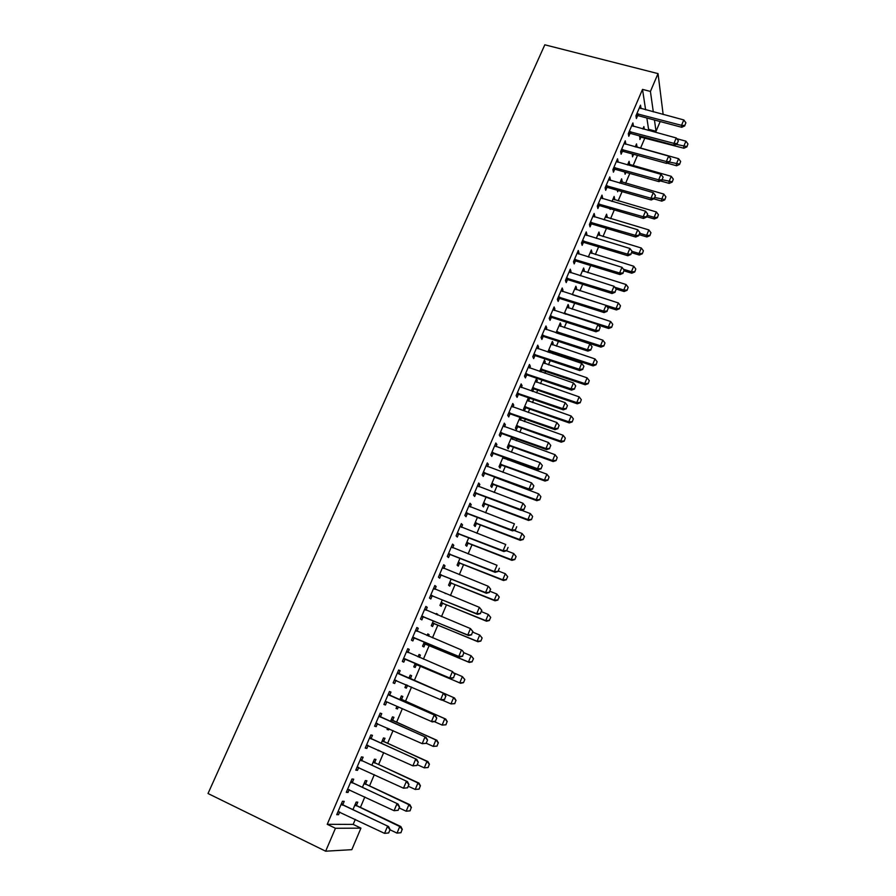 <?xml version="1.0" encoding="UTF-8"?>
<svg xmlns="http://www.w3.org/2000/svg" width="896" height="896" viewBox="0 0 896 896"><rect width="100%" height="100%" fill="white"/><g stroke="black" fill="none" stroke-linecap="round" stroke-linejoin="round"><path stroke-width="1.34" d="M645.624 109.85L642.522 89.387L327.23 824.309L353.17 824.41L355.309 819.392M360.416 807.386L364.84 796.958M369.544 785.882L374.315 774.67M378.616 764.534L383.712 752.539M387.632 743.322L393.053 730.565M396.581 722.266L402.326 708.747M405.474 701.333L411.533 687.075M414.31 680.546L420.459 666.075M423.416 659.12L429.195 645.523M432.477 637.795L437.864 625.106M441.482 616.616L446.488 604.822M450.419 595.571L455.045 584.674M459.301 574.672L463.557 564.648M468.115 553.918L472.013 544.757M476.874 533.299L480.402 525M485.576 512.826L488.746 505.366M494.222 492.486L497.045 485.856M502.813 472.282L505.277 466.469M508.021 460.006L508.48 458.931M511.336 452.211L513.464 447.216M516.219 440.731L516.947 439.006M519.803 432.275L521.595 428.075M524.362 421.568L525.358 419.227M528.226 412.474L529.67 409.069M532.448 402.539L533.702 399.571M536.581 392.795L537.701 390.174M540.478 383.622L542.002 380.05M544.891 373.251L545.675 371.392M548.464 364.829L550.245 360.651M553.134 353.842L553.605 352.733M556.405 346.158L558.432 341.387M564.29 327.6L566.563 322.235M572.13 309.154L574.65 303.218M579.914 290.83L582.68 284.312M587.653 272.619L590.666 265.541M595.347 254.52L598.595 246.882M602.986 236.533L606.469 228.346M610.579 218.658L614.298 209.922M618.128 200.894L622.07 191.621M625.632 183.232L629.798 173.432M633.091 165.682L637.482 155.355M640.506 148.243L644.997 137.682M648.099 130.368L648.57 129.27L656.04 131.286L654.45 120.019M353.17 824.41L360.942 828.139L351.826 849.666L325.651 851.2L335.451 828.274L360.942 828.139M642.522 89.387L650.418 91.437L658.034 73.618L663.152 114.486M660.173 121.542L656.04 131.286M325.651 851.2L208.018 793.52L544.824 44.8L658.034 73.618M365.613 783.832L366.923 780.741L365.322 780.55L362.432 787.338M352.341 782.398L353.707 779.195L351.994 778.994L346.282 792.322L348.029 792.467L349.25 789.611M383.701 741.339L384.989 738.304L383.466 737.946L381.214 743.254M379.714 750.714L378.056 750.669L378.302 750.075M371.134 738.461L372.478 735.336L370.854 734.944L365.221 748.093L366.867 748.429L368.144 745.438M401.554 699.406L402.808 696.438L401.374 695.912L399.728 699.776M398.328 706.978L397.488 708.949L396.032 708.467L396.928 706.362M389.67 695.139L390.981 692.082L389.446 691.51L383.891 704.48L385.459 704.995L386.758 701.96M419.003 654.539L420.403 655.133L419.048 654.438L418.029 656.824M420.403 655.133L419.418 657.429M416.394 664.541L415.15 667.464L413.762 666.826L415.274 663.286M407.747 648.782L409.237 649.41L407.792 648.67L402.315 661.461L403.782 662.155L405.082 659.131M409.237 649.41L407.96 652.4M436.363 613.782L437.752 614.354L436.475 613.502L436.106 614.387M437.752 614.354L437.494 614.97M433.81 623.627L432.566 626.528L431.267 625.722L433.328 620.906M425.757 606.715L427.246 607.331L425.88 606.413L420.482 619.035L421.87 619.898L423.158 616.885M427.246 607.331L426.003 610.221M451.002 583.24L449.77 586.13L448.549 585.166L451.136 579.096M443.52 565.219L445.01 565.813L443.733 564.726L438.402 577.181L439.712 578.2L440.989 575.21M445.01 565.813L443.856 568.501M467.97 543.379L466.738 546.258L465.595 545.149L468.709 537.835M461.059 524.272L462.538 524.843L461.339 523.6L456.086 535.886L457.307 537.074L458.584 534.094M462.538 524.843L461.474 527.341M484.725 504.034L483.493 506.901L482.429 505.635L486.046 497.146M478.352 483.874L479.83 484.422L478.71 483.022L473.525 495.141L474.667 496.496L475.944 493.528M479.83 484.422L478.856 486.73M504.538 457.486L504.078 458.562M501.256 465.181L500.035 468.048L499.038 466.637L503.149 456.982M495.421 444.002L496.899 444.539L495.858 442.994L490.739 454.944L491.803 456.445L493.069 453.499M496.899 444.539L496.003 446.645M519.848 417.782L521.226 418.275L520.867 417.648M521.226 418.275L520.419 420.179M517.586 426.843L516.365 429.688L515.435 428.131L520.027 417.346M512.266 404.656L513.744 405.171L512.781 403.48L507.73 415.274L508.715 416.931L509.97 413.986M513.744 405.171L512.915 407.098M535.909 380.072L537.286 380.542L536.446 378.806L531.63 390.118L532.235 391.294M537.286 380.542L536.547 382.278M533.702 388.976L532.65 391.44M528.898 365.826L530.365 366.318L529.469 364.482L524.485 376.13L525.403 377.922L526.658 374.998M530.365 366.318L529.614 368.077M551.779 342.821L553.157 343.28L552.373 341.421L547.837 352.072M553.157 343.28L552.485 344.859M550.021 350.627L549.741 351.299M549.618 351.59L549.214 352.531M545.306 327.488L546.773 327.97L545.955 325.987L541.027 337.49L541.878 339.427L543.122 336.515M546.773 327.97L546.101 329.549M543.547 335.53L543.245 336.224M567.448 306.051L568.814 306.488L568.109 304.494L564.189 313.678M568.814 306.488L568.21 307.899M561.512 289.654L562.979 290.114L562.218 287.997L557.357 299.342L558.141 301.426L559.384 298.525M562.979 290.114L562.374 291.525M559.832 297.461L559.518 298.211M582.915 269.718L584.282 270.144L583.632 268.027L580.339 275.778M584.282 270.144L583.744 271.41M577.506 252.302L578.962 252.75L578.278 250.499L573.485 261.699L574.19 263.906L575.422 261.016M578.962 252.75L578.435 253.994M575.915 259.874L575.568 260.68M598.203 233.845L599.558 234.259L598.976 232.019L596.266 238.37M599.558 234.259L599.088 235.368M593.298 215.421L594.754 215.846L594.126 213.472L589.4 224.526L590.038 226.867L591.27 224M594.754 215.846L594.294 216.933M613.29 198.408L614.656 198.8L614.13 196.448L612.002 201.443M614.656 198.8L614.242 199.763M610.411 208.779L610.142 209.395L609.974 208.656M608.888 179.01L610.344 179.413L609.784 176.915L605.114 187.824L605.685 190.299L606.906 187.443M610.344 179.413L609.952 180.342M628.208 163.408L629.563 163.778L629.093 161.302L627.536 164.976M629.563 163.778L629.216 164.595M625.923 172.334L625.106 174.238L624.658 171.976M624.288 143.046L625.733 143.438L625.24 140.818L620.626 151.592L621.141 154.19L622.362 151.334M625.733 143.438L625.408 144.211M642.936 128.822L644.291 129.181L643.888 126.594L642.869 128.968M641.066 136.774L639.89 139.518L639.89 135.979M639.486 107.531L640.942 107.912L640.506 105.168L635.947 115.808L636.395 118.53L637.605 115.696M640.942 107.912L640.674 108.539M648.57 129.27L646.856 117.992M631.915 125.238L633.36 125.619L632.901 122.931L628.309 133.65L628.79 136.304L630.011 133.459M633.36 125.619L633.058 126.325M635.589 146.059L636.955 146.429L636.507 143.898L635.23 146.91M636.955 146.429L636.63 147.179M633.606 154.28L632.52 156.834L632.251 153.91M616.616 160.966L618.061 161.37L617.534 158.805L612.886 169.658L613.435 172.189L614.656 169.333M618.061 161.37L617.702 162.221M620.771 180.858L622.126 181.238L621.634 178.819L619.797 183.142M622.126 181.238L621.757 182.123M618.184 190.501L617.646 191.766L617.322 190.254M601.115 197.154L602.571 197.579L601.989 195.126L597.274 206.125L597.89 208.522L599.11 205.654M602.571 197.579L602.146 198.576M605.763 216.07L607.13 216.474L606.581 214.178L604.162 219.845M607.13 216.474L606.693 217.515M585.424 233.8L586.88 234.237L586.23 231.918L581.47 243.051L582.142 245.325L583.374 242.446M586.88 234.237L586.387 235.402M583.878 241.259L583.52 242.099M590.576 251.731L591.942 252.146L591.326 249.962L588.325 257.018M591.942 252.146L591.438 253.333M569.531 270.917L570.998 271.376L570.27 269.192L565.443 280.459L566.194 282.61L567.426 279.709M570.998 271.376L570.427 272.698M567.907 278.6L567.571 279.384M575.198 287.829L576.576 288.254L575.893 286.205L572.286 294.672M576.576 288.254L576.005 289.598M553.437 308.515L554.904 308.986L554.109 306.936L549.226 318.349L550.032 320.365L551.275 317.453M554.904 308.986L554.266 310.475M551.712 316.434L551.41 317.15M559.63 324.374L561.008 324.822L560.269 322.896L556.046 332.808M561.008 324.822L560.37 326.323M557.928 332.069L557.626 332.763M537.13 346.595L538.597 347.088L537.734 345.173L532.784 356.742L533.669 358.613L534.912 355.69M538.597 347.088L537.891 348.746M543.872 361.39L545.25 361.85L544.443 360.058L539.75 371.515M545.25 361.85L544.544 363.507M541.688 370.216L540.96 371.918M520.61 385.179L522.088 385.683L521.147 383.914L516.13 395.64L517.093 397.365L518.347 394.43M522.088 385.683L521.293 387.52M527.901 398.866L529.29 399.347L528.438 397.746M529.29 399.347L528.506 401.173M525.661 407.848L524.462 410.682L523.555 409.069L528.394 397.734M503.877 424.267L505.355 424.794L504.347 423.17L499.262 435.042L500.293 436.621L501.547 433.675M505.355 424.794L504.482 426.81M513.005 437.595L512.266 439.309M509.443 445.95L508.234 448.806L507.27 447.328L511.616 437.102M486.92 463.87L488.398 464.419L487.312 462.941L482.16 474.981L483.269 476.403L484.534 473.446M488.398 464.419L487.458 466.626M493.013 484.546L491.792 487.413L490.762 486.069L494.626 476.997M469.739 504L471.218 504.571L470.053 503.25L464.834 515.446L466.021 516.712L467.286 513.744M471.218 504.571L470.187 506.968M476.37 523.634L475.149 526.512L474.04 525.325L477.4 517.418M452.323 544.678L453.802 545.261L452.57 544.096L447.272 556.461L448.538 557.57L449.814 554.579M453.802 545.261L452.693 547.848M459.514 563.237L458.282 566.138L457.094 565.096L459.95 558.398M434.672 585.894L436.162 586.499L434.84 585.502L429.475 598.035L430.819 598.976L432.107 595.974M436.162 586.499L434.963 589.288M445.614 593.622L445.043 593.387M442.434 603.366L441.202 606.267L439.936 605.382L442.266 599.928M416.786 627.67L418.275 628.298L416.864 627.469L411.432 640.181L412.854 640.954L414.154 637.941M418.275 628.298L417.01 631.254M427.706 634.088L429.106 634.682L427.784 633.898L427.09 635.533M429.106 634.682L428.49 636.126M425.13 644.011L423.886 646.934L422.542 646.206L424.334 642.029M398.642 670.029L400.142 670.678L398.653 670.018L393.131 682.898L394.654 683.502L395.954 680.467M400.142 670.678L398.843 673.702M410.234 675.114L411.634 675.718L410.234 675.102L408.89 678.261M411.634 675.718L410.39 678.642M407.534 685.339L406.347 688.139L404.925 687.568L406.134 684.723M380.43 716.722L381.763 713.63L380.184 713.16L374.584 726.208L376.197 726.634L377.496 723.587M392.661 720.294L393.926 717.304L392.448 716.856L390.499 721.437M389.054 728.773L388.573 729.893L387.072 729.501L387.643 728.134M361.771 760.357L363.126 757.187L361.458 756.896L355.779 770.134L357.482 770.37L358.736 767.446M374.685 762.507L375.984 759.45L374.427 759.181L371.851 765.218M342.843 804.586L344.221 801.349L342.462 801.248L336.717 814.677L338.509 814.722L339.696 811.933M356.474 805.291L357.806 802.166L356.16 802.066L352.946 809.614M327.23 824.309L335.451 828.274M653.307 111.877L650.418 91.437M393.154 682.842L394.654 683.502M404.947 687.523L406.347 688.139M383.958 704.334L385.459 704.995M396.088 708.322L397.488 708.949M374.696 725.962L376.197 726.634M387.173 729.266L388.573 729.893M365.366 747.746L366.867 748.429M378.19 750.333L379.59 750.982M355.981 769.675L357.482 770.37M346.528 791.762L348.029 792.467M336.997 814.005L338.509 814.722M684.779 125.485L685.899 122.797L684.779 125.485L681.531 125.339L681.744 127.288L638.478 115.763L635.981 115.73M639.341 107.89L683.794 119.941L681.531 125.339L636.832 113.736M685.899 122.797L683.794 119.941M681.744 127.288L684.813 125.821M639.542 136.797L683.917 148.243L683.726 146.406L685.91 141.165L676.794 138.701M686.896 146.854L687.96 143.92L686.896 146.854L683.917 148.243M676.155 144.357L686.862 146.541M685.91 141.165L687.96 143.92M677.219 143.528L678.362 140.806L677.219 143.528L673.971 143.382L674.195 145.286L630.885 133.538L628.376 133.493M631.725 125.664L676.245 137.95L673.971 143.382L629.205 131.555M678.362 140.806L676.245 137.95M674.195 145.286L677.253 143.842M669.626 161.672L670.768 158.939L669.626 161.672L666.355 161.538L666.59 163.408L623.235 151.413L620.726 151.368M624.064 143.55L668.64 156.083L666.355 161.538L621.533 149.475M670.768 158.939L668.64 156.083M666.59 163.408L669.659 161.986M667.139 163.15L676.603 165.771L676.39 163.979L678.597 158.693L635.387 146.552M679.571 164.394L680.646 161.459L679.571 164.394L676.603 165.771M669.48 162.064L679.538 164.102M632.173 154.101L632.89 154.09M678.597 158.693L680.646 161.459M660.486 180.936L669.234 183.4L669.01 181.653L671.227 176.333L627.962 163.957M672.213 182.056L673.288 179.099L672.213 182.056L669.234 183.4M662.222 179.749L672.179 181.765M671.227 176.333L673.288 179.099M661.976 179.939L663.118 177.184L661.976 179.939L658.683 179.816L658.952 181.63L615.53 169.411L613.021 169.355M616.358 161.549L660.99 174.328L658.683 179.816L613.816 167.507M663.118 177.184L660.99 174.328M658.952 181.63L662.01 180.242M654.27 198.318L655.435 195.552L654.27 198.318L650.966 198.218L651.258 199.987L607.79 187.522L605.27 187.454M608.608 179.659L653.285 192.685L650.966 198.218L606.043 185.662M655.435 195.552L653.285 192.685M651.258 199.987L654.315 198.61M653.8 198.845L661.83 201.141L661.584 199.438L663.813 194.085L620.502 181.485M664.81 199.819L665.885 196.862L664.81 199.819L661.83 201.141M654.786 197.49L664.765 199.528M663.813 194.085L665.885 196.862M646.722 216.765L654.382 218.994L654.114 217.336L656.354 211.949L612.998 199.114M657.362 217.694L658.437 214.726L657.362 217.694L654.382 218.994M647.304 215.354L654.114 217.336L657.317 217.414M656.354 211.949L658.437 214.726M646.52 216.81L647.685 214.032L646.52 216.81L643.205 216.731L643.518 218.456L599.995 205.744L597.475 205.666M600.802 197.882L645.534 211.165L643.205 216.731L598.214 203.918M647.685 214.032L645.534 211.165M643.518 218.456L646.576 217.101M639.206 234.685L646.89 236.958L646.598 235.334L648.85 229.925L605.438 216.843M649.858 235.682L650.933 232.702L649.858 235.682L646.89 236.958M639.778 233.318L646.598 235.334L649.813 235.413M648.85 229.925L650.933 232.702M638.725 235.435L639.901 232.635L638.725 235.435L635.387 235.357L635.723 237.037L592.144 224.09L589.624 224M592.95 216.227L637.739 229.757L635.387 235.357L590.352 222.298M639.901 232.635L637.739 229.757M635.723 237.037L638.781 235.715M631.658 252.717L639.341 255.035L639.027 253.456L641.301 248.013L597.834 234.696M642.309 253.781L643.395 250.79L642.309 253.781L639.341 255.035M632.061 251.362L639.027 253.456L642.264 253.512M641.301 248.013L643.395 250.79M630.874 254.173L632.061 251.35L630.874 254.173L627.525 254.117L627.883 255.741L584.259 242.547L581.728 242.446M585.043 234.685L629.888 248.472L627.525 254.117L582.434 240.8M632.061 251.35L629.888 248.472M627.883 255.741L630.941 254.442M624.064 270.861L631.758 273.224L631.411 271.69L633.707 266.213L590.184 252.65M634.715 271.992L635.802 268.99L634.715 271.992L631.758 273.224M623.448 269.248L631.411 271.69L634.659 271.734M633.707 266.213L635.802 268.99M622.978 273.034L624.165 270.2L622.978 273.034L619.606 272.989L619.987 274.568L576.307 261.117L573.776 261.016M577.091 253.266L621.992 267.31L619.606 272.989L574.459 259.414M624.165 270.2L621.992 267.31M619.987 274.568L623.045 273.291M616.123 289.027L624.12 291.525L623.75 290.035L626.058 284.525L582.49 270.715M627.077 290.315L628.174 287.314L627.077 290.315L624.12 291.525M614.768 287.235L623.75 290.035L627.021 290.069M626.058 284.525L628.174 287.314M615.026 292.018L616.224 289.162L615.026 292.018L611.643 291.984L612.046 293.518L568.31 279.81L565.779 279.698M569.083 271.958L614.029 286.272L611.643 291.984L566.429 278.152M616.224 289.162L614.029 286.272M612.046 293.518L615.093 292.264M607.32 307.048L616.426 309.938L616.045 308.504L618.363 302.949L574.75 288.893M619.394 308.762L620.48 305.749L619.394 308.762L616.426 309.938M573.171 294.941L616.045 308.504L619.326 308.515M618.363 302.949L620.48 305.749M607.029 311.125L608.227 308.246L607.029 311.125L603.613 311.102L604.05 312.581L560.269 298.626L557.726 298.502M561.03 290.786L606.032 305.357L603.613 311.102L558.365 297.013M608.227 308.246L606.032 305.357M604.05 312.581L607.096 311.371M598.427 325.158L608.698 328.474L608.294 327.085L610.624 321.496L566.955 307.194M611.654 327.32L612.752 324.296L611.654 327.32L608.698 328.474M564.379 313.242L608.294 327.085L611.587 327.085M610.624 321.496L612.752 324.296M598.965 330.355L600.174 327.466L598.965 330.355L595.549 330.355L595.997 331.778L552.16 317.565L549.618 317.43M552.922 309.725L597.968 324.565L595.549 330.355L550.234 315.997M600.174 327.466L597.968 324.565M595.997 331.778L599.043 330.59M556.786 333.054L600.914 347.122L600.488 345.778L602.829 340.155L559.115 325.606M603.87 345.99L604.968 342.955L603.87 345.99L600.914 347.122M556.517 331.699L600.488 345.778L603.792 345.766M602.829 340.155L604.968 342.955M590.856 349.709L592.077 346.797L590.856 349.709L587.418 349.731L587.899 351.109L544.018 336.627L541.464 336.482M544.757 328.787L589.859 343.896L587.418 349.731L542.058 335.104M592.077 346.797L589.859 343.896M587.899 351.109L590.934 349.944M548.061 351.557L550.48 351.702L593.074 365.893L592.626 364.594L594.989 358.938L551.219 344.131M596.03 364.784L597.139 361.749L596.03 364.784L593.074 365.893M548.61 350.258L592.626 364.594L595.952 364.571M594.989 358.938L597.139 361.749M582.702 369.197L583.923 366.262L582.702 369.197L579.242 369.23L579.746 370.552L535.808 355.813L533.254 355.656M536.536 347.973L581.694 363.362L579.242 369.23L533.814 354.323M583.923 366.262L581.694 363.362M579.746 370.552L582.781 369.421M540.12 370.182L542.55 370.339L585.2 384.776L584.718 383.533L587.093 377.843L543.278 362.768M588.146 383.701L589.254 380.654L588.146 383.701L585.2 384.776M540.658 368.939L584.718 383.533L588.067 383.499M587.093 377.843L589.254 380.654M574.482 388.808L575.714 385.862L574.482 388.808L571.01 388.864L571.536 390.13L527.554 375.122L524.989 374.954M528.27 367.282L573.485 382.95L571.01 388.864L525.538 373.688M575.714 385.862L573.485 382.95M571.536 390.13L574.571 389.021M532.134 388.931L534.576 389.088L577.259 403.794L576.766 402.595L579.152 396.861L535.293 381.528M580.205 402.741L581.314 399.672L580.205 402.741L577.259 403.794M532.65 387.744L576.766 402.595L580.126 402.539M579.152 396.861L581.314 399.672M566.216 408.554L567.459 405.586L566.216 408.554L562.722 408.621L563.282 409.842L519.232 394.554L516.667 394.374M519.949 386.725L565.208 402.674L562.722 408.621L517.194 393.165M567.459 405.586L565.208 402.674M563.282 409.842L566.306 408.766M524.104 407.792L526.546 407.971L569.274 422.923L568.758 421.781L571.166 416.013L527.251 400.411M572.219 421.904L573.339 418.824L572.219 421.904L569.274 422.923M524.586 406.661L568.758 421.781L572.13 421.714M571.166 416.013L573.339 418.824M557.883 428.434L559.138 425.443L557.883 428.434L554.378 428.512L554.96 429.677L510.866 414.12L508.301 413.93M511.571 406.291L556.886 422.531L554.378 428.512L508.794 412.776M559.138 425.443L556.886 422.531M554.96 429.677L557.984 428.624M516.018 426.787L518.459 426.966L561.243 442.176L560.694 441.09L563.114 435.277L519.154 419.406M564.178 441.179L565.298 438.099L564.178 441.179L561.243 442.176M516.477 425.701L560.694 441.09L564.088 441M563.114 435.277L565.298 438.099M549.506 448.448L550.771 445.435L549.506 448.448L545.978 448.538L546.582 449.646L502.443 433.81L499.867 433.619M503.138 425.992L548.498 442.512L545.978 448.538L500.338 432.51M550.771 445.435L548.498 442.512M546.582 449.646L549.606 448.627M507.875 445.894L510.317 446.085L553.157 461.552L552.586 460.522L555.016 454.675L511.011 438.536M556.091 460.589L557.211 457.498L556.091 460.589L553.157 461.552M508.312 444.864L552.586 460.522L555.99 460.421M555.016 454.675L557.211 457.498M541.072 468.586L542.338 465.562L541.072 468.586L537.522 468.698L538.16 469.75L493.965 453.634L491.389 453.421M494.648 445.816L540.064 462.638L537.522 468.698L491.837 452.39M542.338 465.562L540.064 462.638M538.16 469.75L541.173 468.765M499.688 465.114L502.13 465.315L545.014 481.062L544.421 480.077L546.874 474.197L502.813 457.778M547.949 480.122L549.069 477.019L547.949 480.122L545.014 481.062M500.102 464.15L544.421 480.077L547.848 479.954M546.874 474.197L549.069 477.019M532.571 488.869L533.848 485.811L532.571 488.869L529.01 488.992L529.67 489.989L485.43 473.581L482.854 473.368M486.102 465.774L531.563 482.888L529.01 488.992L483.269 472.394M533.848 485.811L531.563 482.888M529.67 489.989L532.683 489.037M491.445 484.467L493.898 484.68L536.827 500.696L536.2 499.755L538.664 493.842L494.558 477.142M539.75 499.778L540.882 496.664L539.75 499.778L536.827 500.696M491.837 483.56L536.2 499.755L539.65 499.632M538.664 493.842L540.882 496.664M524.026 509.286L525.314 506.206L524.026 509.286L520.43 509.432L521.125 510.373L476.84 493.674L474.253 493.45M477.501 485.867L523.018 503.283L520.43 509.432L474.645 492.52M525.314 506.206L523.018 503.283M521.125 510.373L524.138 509.443M483.146 503.955L485.598 504.168L528.573 520.453L527.923 519.568L530.41 513.61L521.494 510.25M531.496 519.568L532.627 516.443L531.496 519.568L528.573 520.453M483.515 503.093L527.923 519.568L531.395 519.422M530.41 513.61L532.627 516.443M515.413 529.838L516.712 526.747L515.413 529.838L511.806 529.995L512.534 530.88L468.194 513.89L465.595 513.654M468.843 506.094L514.405 523.813L511.806 529.995L465.965 512.792M512.534 530.88L515.536 529.984M474.79 523.555L477.254 523.79L520.274 540.344L519.602 539.515L522.099 533.523L514.035 530.432M524.328 536.357L522.099 533.523L524.44 536.491L523.197 539.493L524.44 536.491M475.138 522.749L519.602 539.515L523.085 539.347M523.197 539.493L520.274 540.344M506.744 550.536L508.054 547.422L506.744 550.536L503.115 550.715L503.866 551.533L459.48 534.251L456.893 534.005M460.118 526.456L505.736 544.477L503.115 550.715L457.229 533.198M503.866 551.533L506.867 550.67M466.39 543.29L468.854 543.525L511.918 560.358L511.213 559.586L513.733 553.549L506.554 550.76M515.973 556.394L513.733 553.549L516.096 556.528L514.83 559.541L516.096 556.528M466.704 542.539L511.213 559.586L514.718 559.406M514.83 559.541L511.918 560.358M498.019 571.368L499.33 568.232L498.019 571.368L494.368 571.558L495.152 572.331L450.722 554.747L448.123 554.478M451.338 546.952L497 565.286L494.368 571.558L448.437 553.75M495.152 572.331L498.142 571.491M457.934 563.147L460.398 563.394L503.507 580.507L502.779 579.802L505.322 573.72L498.366 570.976M507.562 576.565L505.322 573.72L507.685 576.688L506.296 579.6L507.685 576.688M458.226 562.453L502.779 579.802L506.296 579.6M506.419 579.723L503.507 580.507M489.227 592.346L490.549 589.187L489.227 592.346L485.565 592.558L486.371 593.264L441.896 575.378L439.286 575.098M442.501 567.594L488.219 586.242L485.565 592.558L439.578 574.437M490.549 589.187L489.014 586.97L490.683 589.31M442.512 567.582L443.251 568.21M486.371 593.264L489.362 592.458M449.411 583.139L451.886 583.397L495.04 600.802L494.29 600.141L496.843 594.026L489.877 591.226M499.106 596.87L496.843 594.026L499.229 596.982L497.829 599.928L499.229 596.982M449.68 582.512L494.29 600.141L497.829 599.928M497.952 600.04L495.04 600.802M480.39 613.469L481.712 610.288L480.39 613.469L476.706 613.693L477.534 614.342L433.003 596.142L430.405 595.862M433.608 588.37L479.371 607.342L476.706 613.693L430.662 595.258M481.712 610.288L479.371 607.342L481.858 610.4M433.642 588.291L434.661 589.165M477.534 614.342L480.525 613.57M440.843 603.254L443.318 603.523L486.528 621.219L485.744 620.614L488.309 614.454L481.342 611.621M490.582 617.31L488.309 614.454L490.706 617.411L489.294 620.39L490.706 617.411M441.09 602.683L485.744 620.614L489.294 620.39M489.429 620.48L486.528 621.219M471.475 634.738L472.819 631.534L471.475 634.738L467.768 634.984L468.642 635.566L424.066 617.053L421.456 616.762M424.648 609.291L470.456 628.578L467.768 634.984L421.68 616.224M472.819 631.534L470.456 628.578L472.965 631.635M424.715 609.134L425.914 610.187M468.642 635.566L471.621 634.827M432.219 623.504L434.694 623.795L477.949 641.771L477.131 641.234L479.718 635.029L472.741 632.139M482.003 637.885L479.718 635.029L482.138 637.974L480.838 641.077L482.138 637.974M432.432 623L477.131 641.234L480.704 640.976M480.838 641.077L477.949 641.771M462.504 656.152L463.859 652.926L462.504 656.152L458.786 656.421L459.682 656.936L415.061 638.109L412.44 637.806M415.632 630.358L461.485 649.97L458.786 656.421L412.642 637.336M463.859 652.926L462.381 650.507L464.005 653.016M415.733 630.134L417.11 631.344M459.682 656.936L462.661 656.23M423.528 643.888L426.014 644.19L469.314 662.458L468.474 661.976L471.072 655.738L463.781 652.68M473.368 658.594L471.072 655.738L473.502 658.683L472.069 661.718L473.502 658.683M423.718 643.451L468.474 661.976L472.069 661.718M472.203 661.797L469.314 662.458M453.477 677.712L454.832 674.464L453.477 677.712L449.736 678.003L450.654 678.451L405.989 659.31L403.368 658.997M406.549 651.56L452.458 671.507L449.736 678.003L403.547 658.582M454.832 674.464L452.458 671.507L454.989 674.542M406.683 651.269L408.15 652.579L407.109 652.053M450.654 678.451L453.634 677.79M414.792 664.418L417.278 664.72L460.611 683.29L459.749 682.864L462.37 676.592L454.037 673.03M464.666 679.448L462.37 676.592L464.811 679.515L463.501 682.662L464.811 679.515M414.949 664.037L459.749 682.864L463.366 682.584M463.501 682.662L460.611 683.29M396.536 680.546L394.24 680.322M444.539 699.485L445.749 696.158L444.539 699.485L441.571 700.112L394.386 679.986M397.41 672.918L444.304 693.605L445.906 696.226M397.566 672.549L399.605 674.24L444.304 693.605M444.382 699.429L440.619 699.731L443.352 693.19L445.749 696.158M454.754 703.662L455.918 700.437L454.754 703.662L450.968 703.898L453.611 697.581L409.046 677.914M455.918 700.437L453.611 697.581L454.496 697.962L411.13 679.168L409.192 677.566M442.042 700.022L450.968 703.898L454.597 703.595M405.989 685.07L407.154 685.171M456.064 700.504L454.496 697.962M435.389 721.347L436.766 718.054L435.389 721.347L432.432 721.941L386.557 701.77L385.045 701.803M385.896 701.602L385.157 701.534M388.203 694.411L435.176 715.378L436.766 718.054M388.394 693.974L390.432 695.688L435.176 715.378M435.221 721.291L431.435 721.616L434.202 715.03L436.598 717.998M445.928 724.808L447.104 721.571L445.928 724.808L442.131 725.077L444.786 718.704L400.176 698.723M447.104 721.571L444.786 718.704L445.704 719.029L402.293 699.933L400.355 698.309M434.213 721.582L442.131 725.077L445.782 724.752M447.261 721.627L445.704 719.029M377.53 723.598L375.782 723.43M426.171 743.344L427.56 740.04L426.171 743.344L422.195 743.658L375.861 723.24M378.941 716.061L425.992 737.296L427.56 740.04M379.154 715.546L381.192 717.282L425.992 737.296M426.003 743.31L422.195 743.658L424.973 737.027L427.392 739.995M437.058 746.099L438.234 742.851L437.058 746.099L433.227 746.39L435.904 739.984L391.25 719.678M438.234 742.851L435.904 739.984L436.856 740.242L393.4 720.843L391.462 719.197M426.216 743.243L433.227 746.39L436.901 746.054M438.39 742.896L436.856 740.242M367.965 745.36L366.453 745.214M416.886 765.509L418.286 762.182L416.886 765.509L412.888 765.845L366.509 745.08M369.6 737.856L416.73 759.382L418.286 762.182M369.858 737.262L371.896 739.021L416.73 759.382M416.718 765.475L412.888 765.845L415.688 759.17L418.107 762.149M428.12 767.525L429.307 764.277L428.12 767.525L424.267 767.85L426.966 761.398L382.267 740.768M429.307 764.277L426.966 761.398L427.941 761.589L384.44 741.888L382.502 740.219M417.245 764.658L424.267 767.85L427.963 767.502M429.464 764.299L427.941 761.589M358.31 767.267L357.067 767.144M407.546 787.83L408.946 784.47L407.546 787.83L403.514 788.2L357.09 767.088M360.203 759.808L407.411 781.614L408.946 784.47M360.494 759.136L362.533 760.917L407.411 781.614M407.355 787.808L403.514 788.2L406.325 781.469L408.766 784.448M419.126 789.107L420.314 785.837L419.126 789.107L415.24 789.466L417.962 782.958L373.218 762.003M420.314 785.837L417.962 782.958L418.97 783.093L375.435 763.067L373.486 761.376M408.218 786.218L415.24 789.466L418.958 789.085M420.482 785.859L418.97 783.093M398.126 810.309L399.538 806.926L398.126 810.309L394.072 810.701L347.603 789.242M350.739 781.917L398.026 804.003L399.538 806.926M351.064 781.166L353.102 782.97L398.026 804.003M397.936 810.298L394.072 810.701L396.906 803.936L399.358 806.915M410.066 810.835L411.253 807.554L410.066 810.835L406.157 811.216L408.89 804.675L364.112 783.384M411.253 807.554L408.89 804.675L409.931 804.742L366.352 784.392L364.414 782.69M399.123 807.923L406.157 811.216L409.898 810.824M411.432 807.565L409.931 804.742M388.651 832.944L390.074 829.539L388.651 832.944L384.563 833.37L338.05 811.552M341.208 804.171L388.573 826.549L390.074 829.539M341.566 803.354L343.605 805.179L388.573 826.549M388.461 832.944L384.563 833.37L387.419 826.549L389.883 829.539M400.949 832.709L402.136 829.416L400.949 832.709L397.018 833.123L399.762 826.538L354.95 804.91M402.136 829.416L399.762 826.538L400.837 826.538L357.213 805.862L355.275 804.138M389.973 829.774L397.018 833.123L400.77 832.709M402.315 829.416L400.837 826.538M637.538 113.725L637.862 115.685M638.165 113.803L638.478 115.763M629.91 131.533L630.258 133.459M630.538 131.611L630.885 133.538M622.238 149.464L622.608 151.334M622.866 149.542L623.235 151.413M614.522 167.496L614.902 169.333M615.149 167.586L615.53 169.411M606.749 185.651L607.163 187.432M607.376 185.741L607.79 187.522M598.931 203.918L599.368 205.654M599.558 204.008L599.995 205.744M591.058 222.298L591.517 224M591.696 222.387L592.144 224.09M583.139 240.8L583.621 242.446M583.778 240.901L584.259 242.547M575.176 259.426L575.68 261.027M575.803 259.515L576.307 261.117M567.146 278.163L567.683 279.709M567.784 278.264L568.31 279.81M559.082 297.024L559.63 298.525M559.709 297.125L560.269 298.626M566.014 314.261L565.678 313.354M565.354 314.048L565.062 313.253M550.95 316.008L551.533 317.464M551.589 316.109L552.16 317.565M558.365 333.178L557.827 331.811M557.749 333.077L557.211 331.71M542.774 335.115L543.379 336.515M543.413 335.216L544.018 336.627M550.48 351.702L549.92 350.381M549.864 351.59L549.304 350.269M534.542 354.346L535.17 355.701M535.181 354.458L535.808 355.813M542.55 370.339L541.968 369.062M541.934 370.227L541.341 368.962M526.254 373.699L526.915 375.01M526.893 373.811L527.554 375.122M534.576 389.088L533.96 387.867M533.949 388.976L533.333 387.755M517.91 393.187L518.594 394.442M518.56 393.299L519.232 394.554M526.546 407.971L525.896 406.795M525.918 407.859L525.28 406.683M509.522 412.798L510.227 413.997M510.16 412.922L510.866 414.12M518.459 426.966L517.798 425.846M517.832 426.843L517.171 425.723M501.066 432.544L501.805 433.686M501.715 432.667L502.443 433.81M510.317 446.085L509.634 445.01M509.701 445.962L509.006 444.886M492.565 452.413L493.326 453.499M493.203 452.536L493.965 453.634M502.13 465.315L501.424 464.296M501.514 465.192L500.797 464.173M483.997 472.416L484.792 473.458M484.646 472.55L485.43 473.581M493.898 484.68L493.158 483.717M493.27 484.557L492.531 483.582M475.373 492.565L476.19 493.539M476.022 492.688L476.84 493.674M485.598 504.168L484.837 503.25M484.982 504.045L484.21 503.126M466.704 512.837L467.544 513.755M467.342 512.971L468.194 513.89M477.254 523.79L476.459 522.917M476.627 523.656L475.832 522.794M457.968 533.243L458.842 534.106M458.606 533.389L459.48 534.251M468.854 543.525L468.037 542.718M468.227 543.39L467.41 542.584M449.165 553.795L450.072 554.602M449.814 553.93L450.722 554.747M460.398 563.394L459.547 562.643M459.771 563.259L458.92 562.498M440.317 574.482L441.246 575.232M440.966 574.627L441.896 575.378M451.886 583.397L451.013 582.691M451.259 583.251L450.386 582.557M431.402 595.302L432.365 595.997M432.051 595.459L433.003 596.142M443.318 603.523L442.422 602.885M442.691 603.378L441.795 602.739M422.419 616.28L423.416 616.907M423.069 616.426L424.066 617.053M434.694 623.795L433.765 623.202M434.067 623.638L433.138 623.056M413.381 637.392L414.411 637.952M414.03 637.549L415.061 638.109M416.181 630.84L416.931 631.266M426.014 644.19L425.062 643.653M425.387 644.034L424.424 643.507M404.286 658.65L405.339 659.154M404.936 658.806L405.989 659.31M417.278 664.72L416.293 664.25M416.651 664.563L415.666 664.093M395.125 680.053L396.211 680.49M398.53 673.781L399.605 674.24M397.958 673.411L399.045 673.87M410.581 678.821L409.573 678.384M411.13 679.168L410.122 678.742M389.323 695.285L390.432 695.688M388.763 694.915L389.872 695.318M401.744 699.574L400.714 699.205M402.293 699.933L401.262 699.563M376.611 723.307L377.294 723.486M380.061 716.946L381.192 717.282M379.49 716.576L380.632 716.912M392.851 720.474L391.787 720.16M393.4 720.843L392.336 720.53M370.72 738.763L371.896 739.021M370.16 738.382L371.325 738.651M383.891 741.518L382.794 741.261M384.44 741.888L383.354 741.63M361.323 760.726L362.533 760.917M360.752 760.334L361.962 760.536M374.875 762.698L373.755 762.507M375.435 763.067L374.304 762.877M351.859 782.835L353.102 782.97M351.288 782.443L352.531 782.578M365.803 784.022L364.65 783.888M366.352 784.392L365.198 784.269M342.328 805.112L343.605 805.179M341.757 804.709L343.034 804.776M356.664 805.482L355.477 805.426M357.213 805.862L356.026 805.806M583.733 240.89L584.214 242.536M575.658 259.482L576.162 261.083M567.526 278.197L568.053 279.754M559.339 297.046L559.888 298.547M565.634 314.149L565.32 313.275M551.096 316.019L551.678 317.464M557.894 333.077L557.357 331.71M542.808 335.115L543.413 336.515M549.909 351.59L549.338 350.28"/></g></svg>
